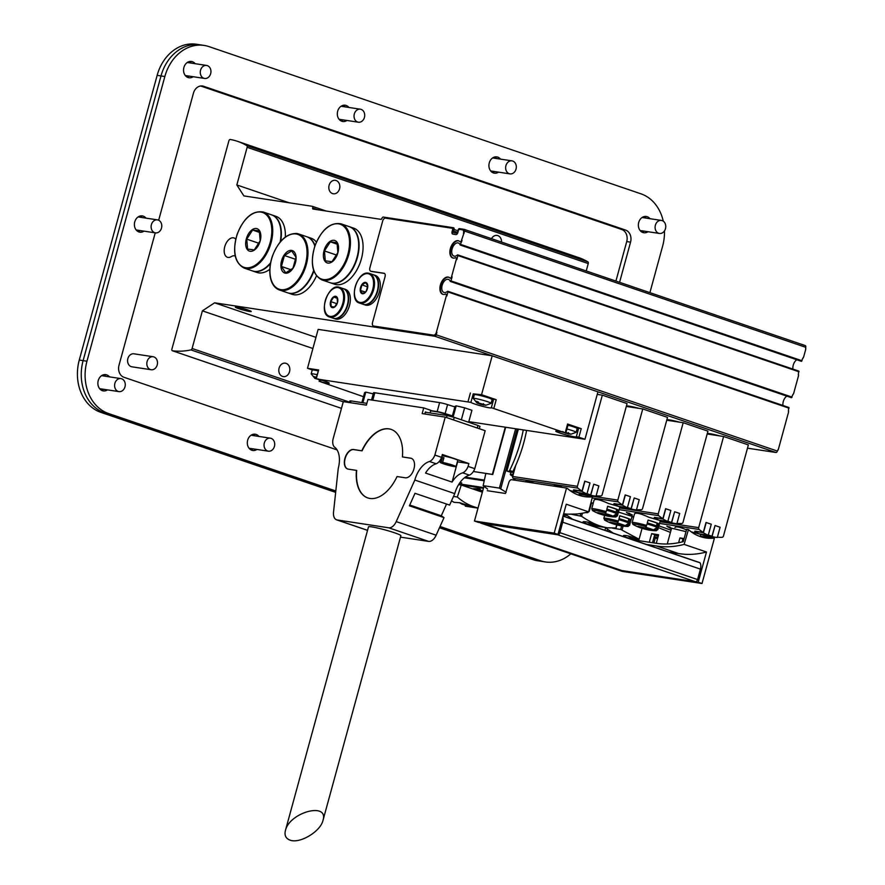 <?xml version="1.0" encoding="UTF-8"?>
<svg xmlns="http://www.w3.org/2000/svg" width="885" height="885" viewBox="0 0 885 885"><rect width="100%" height="100%" fill="white"/><g stroke="black" fill="none" stroke-linecap="round" stroke-linejoin="round"><path stroke-width="1.33" d="M373.702 326.078A3.297 1.925 108.8 0 0 373.89 326.156A3.297 1.925 108.8 0 0 374.078 326.2L434.092 335.315A3.297 1.925 108.8 0 0 436.88 332.439L436.228 334.818A1.648 0.962 108.8 0 1 434.834 336.256L214.612 302.814L202.399 310.845L192.1 348.48A1.648 0.962 108.8 0 1 190.939 349.907A138.237 80.867 108.8 0 1 172.464 350.77A1.648 0.962 108.8 0 1 172.354 350.748A1.648 0.962 108.8 0 1 171.922 349.044L228.861 140.925A1.648 0.962 108.8 0 1 230.266 139.487A138.237 80.867 108.8 0 1 237.534 141.334A138.237 80.867 108.8 0 1 246.815 145.66A1.648 0.962 108.8 0 1 247.136 147.319L236.837 184.954L243.862 195.906L312.139 206.271A1.648 0.962 108.8 0 1 312.239 206.293A1.648 0.962 108.8 0 1 312.67 207.997L312.792 209.004L381.269 219.391L381.911 218.506A1.648 0.962 108.8 0 1 383.305 217.068L453.507 227.733A1.648 0.962 108.8 0 1 453.607 227.755A1.648 0.962 108.8 0 1 454.038 229.458L453.607 231.04A1.648 0.962 -71.2 0 0 454.038 232.744A1.648 0.962 -71.2 0 0 454.138 232.766L456.251 233.087A1.648 0.962 -71.2 0 0 457.645 231.649L458.076 230.067A1.648 0.962 108.8 0 1 459.47 228.629L464.083 229.337A1.648 0.962 108.8 0 1 464.183 229.359A1.648 0.962 108.8 0 1 464.614 231.062L461.527 240.311A1.648 0.962 108.8 0 1 460.045 241.727A1.648 0.962 108.8 0 1 459.813 241.583A9.049 5.299 -71.2 0 0 458.574 240.809A9.049 5.299 -71.2 0 0 450.642 247.667A9.049 5.299 -71.2 0 0 452.733 257.944A9.049 5.299 -71.2 0 0 455.388 257.756A1.648 0.962 108.8 0 1 455.875 257.723A1.648 0.962 108.8 0 1 456.306 259.427L451.582 276.695A1.648 0.962 108.8 0 1 450.089 278.1A1.648 0.962 108.8 0 1 449.857 277.956A9.049 5.299 -71.2 0 0 448.618 277.182A9.049 5.299 -71.2 0 0 440.686 284.041A9.049 5.299 -71.2 0 0 442.777 294.318A9.049 5.299 -71.2 0 0 445.443 294.13A1.648 0.962 108.8 0 1 445.918 294.097A1.648 0.962 108.8 0 1 446.35 295.8L436.371 332.273A3.297 1.925 108.8 0 1 433.584 335.138L373.581 326.034A3.297 1.925 108.8 0 1 373.381 325.99A3.297 1.925 108.8 0 1 372.519 322.583L385.063 276.706A3.297 1.925 -71.2 0 0 384.212 273.299A3.297 1.925 -71.2 0 0 384.013 273.255L370.937 271.275A3.297 1.925 108.8 0 1 370.738 271.219A3.297 1.925 108.8 0 1 369.875 267.812L382.685 220.996A3.297 1.925 108.8 0 1 385.473 218.13L452.014 228.23A1.648 0.962 108.8 0 1 452.113 228.253A1.648 0.962 108.8 0 1 452.545 229.956L452.069 231.693A2.301 1.35 -71.2 0 0 452.677 234.082A2.301 1.35 -71.2 0 0 452.81 234.116L455.886 234.58A2.301 1.35 -71.2 0 0 457.844 232.578L458.319 230.83A1.648 0.962 108.8 0 1 459.713 229.403L462.401 229.801A3.297 1.925 108.8 0 1 462.601 229.857A3.297 1.925 108.8 0 1 463.463 233.264M777.373 450.963A3.297 1.925 -71.2 0 0 778.501 448.861L788.48 412.388A1.648 0.962 -71.2 0 0 788.336 410.894M792.783 394.61A1.648 0.962 -71.2 0 0 793.701 393.283L798.425 376.014A1.648 0.962 -71.2 0 0 798.281 374.521M802.739 358.237A1.648 0.962 -71.2 0 0 803.657 356.909L805.582 349.852A3.297 1.925 -71.2 0 0 805.649 347.595M747.482 448.175L775.957 452.5A1.648 0.962 -71.2 0 0 777.351 451.062L778.501 448.861M586.235 270.954L588.248 263.564A1.648 0.962 -71.2 0 0 587.928 261.905A138.237 80.867 -71.2 0 0 578.646 257.579L237.534 141.334M805.582 349.852L805.726 347.307A1.648 0.962 -71.2 0 0 805.295 345.604A1.648 0.962 -71.2 0 0 805.206 345.581L464.282 229.403M791.323 397.531L793.701 393.283M782.971 405.474A6.914 4.038 108.8 0 1 786.842 396.126M788.48 412.388L788.568 407.598M801.279 361.157L803.657 356.909M792.916 369.1A6.914 4.038 108.8 0 1 796.799 359.752M798.425 376.014L798.524 371.224M452.213 228.297L452.523 228.407A1.648 0.962 108.8 0 1 452.622 228.43A1.648 0.962 108.8 0 1 453.054 230.133L452.578 231.87A2.301 1.35 -71.2 0 0 452.954 234.138M462.91 229.978A3.297 1.925 108.8 0 1 463.109 230.023A3.297 1.925 108.8 0 1 463.972 233.43M456.107 257.867A1.648 0.962 108.8 0 1 456.383 257.889A1.648 0.962 108.8 0 1 456.815 259.593L457.91 255.555L457.412 254.98A6.914 4.038 -71.2 0 1 453.928 256.086A6.914 4.038 -71.2 0 1 452.323 248.243A6.914 4.038 -71.2 0 1 458.386 242.999A6.914 4.038 -71.2 0 1 460.167 244.913L462.036 240.488A1.648 0.962 108.8 0 1 460.543 241.904A1.648 0.962 108.8 0 1 460.322 241.76M458.817 240.897A9.049 5.299 -71.2 0 0 451.14 247.833A9.049 5.299 -71.2 0 0 452.987 258.011M446.151 294.24A1.648 0.962 108.8 0 1 446.427 294.274A1.648 0.962 108.8 0 1 446.859 295.977L447.965 291.928L447.456 291.353A6.914 4.038 -71.2 0 1 443.971 292.459A6.914 4.038 -71.2 0 1 442.378 284.616A6.914 4.038 -71.2 0 1 448.43 279.383A6.914 4.038 -71.2 0 1 450.211 281.286L450.985 280.899L452.091 276.861A1.648 0.962 108.8 0 1 450.598 278.277A1.648 0.962 108.8 0 1 450.365 278.133M448.861 277.282A9.049 5.299 -71.2 0 0 441.195 284.218A9.049 5.299 -71.2 0 0 443.031 294.395M384.444 273.421L371.434 271.441A3.297 1.925 108.8 0 1 371.235 271.396A3.297 1.925 108.8 0 1 371.058 271.308M235.078 255.942L235.233 255.986A9.879 5.775 -71.2 0 0 235.078 255.942A9.879 5.775 -71.2 0 0 231.317 256.595A10.2 5.974 108.8 0 1 227.423 257.269A10.2 5.974 108.8 0 1 225.067 245.687A10.2 5.974 108.8 0 1 234.005 237.954A10.2 5.974 108.8 0 1 235.731 239.182M248.099 310.049A8.23 0.697 15.3 0 1 251.218 311.431A8.23 0.697 15.3 0 1 243.109 309.993A8.23 0.697 15.3 0 1 235.399 307.106A8.23 0.697 15.3 0 1 240.156 307.803A8.23 0.697 15.3 0 1 248.099 310.049M491.507 238.673A6.803 5.487 -81.4 0 1 497.06 235.432A6.803 5.487 -81.4 0 1 501.552 242.092M332.539 193.594A6.803 5.487 -81.4 0 1 328.988 185.75A6.803 5.487 -81.4 0 1 335.349 180.33A6.803 5.487 -81.4 0 1 339.751 187.874A6.803 5.487 -81.4 0 1 333.313 193.782A6.803 5.487 -81.4 0 1 332.539 193.594M282.525 376.424A6.803 5.487 -81.4 0 1 278.974 368.58A6.803 5.487 -81.4 0 1 285.335 363.16A6.803 5.487 -81.4 0 1 289.738 370.704A6.803 5.487 -81.4 0 1 283.288 376.612A6.803 5.487 -81.4 0 1 282.525 376.424M707.281 433.595A13.164 1.117 15.3 0 1 719.693 435.896M666.847 419.822A13.164 1.117 15.3 0 1 679.271 422.112M626.425 406.049A13.164 1.117 15.3 0 1 638.173 408.162A13.164 1.117 15.3 0 1 638.837 408.339M597.275 394.256A13.164 1.117 15.3 0 1 597.751 394.389A13.164 1.117 15.3 0 1 598.415 394.566M202.399 310.845L312.903 348.502M214.612 302.814L315.945 337.351M236.837 184.954L289.141 202.776M505.678 427.245L492.746 474.526L485.821 473.464L483.155 485.644L487.569 489.062M483.155 485.644L499.405 488.111L506.187 492.27M473.375 471.506L492.37 474.393L505.28 427.19M484.383 480.057L465.278 477.159M523.267 429.922A94.297 55.158 108.8 0 1 509.638 470.455A1.482 0.863 108.8 0 1 508.554 471.307L506.884 471.052L518.344 429.17M526.597 430.42A94.297 55.158 108.8 0 1 514.119 468.928A94.297 55.158 108.8 0 1 512.846 471.55A1.482 0.863 108.8 0 1 511.762 472.391L510.767 472.247A71.088 6.029 -164.7 0 0 506.884 471.052M510.767 472.247L510.49 474.847L512.692 476.418M515.667 465.543L512.979 475.367A50.357 40.621 -81.4 0 1 512.769 475.19L514.119 468.928M512.979 475.367L512.669 476.484A1.648 1.327 98.6 0 0 513.134 478.287A49.372 39.825 98.6 0 0 515.866 480.345M573.469 490.135A49.704 40.09 98.6 0 0 578.314 492.602L586.976 493.918A49.704 40.09 -81.4 0 1 582.12 491.452L573.557 489.814L582.02 491.098L584.742 481.152L589.985 482.9L586.976 493.918M582.12 491.452L584.93 481.174M590.76 495.202L593.78 484.195L598.835 485.92L596.025 496.186A49.704 40.09 -81.4 0 1 594.466 495.987A49.704 40.09 -81.4 0 1 590.76 495.202L582.109 493.896L590.66 494.859A49.372 39.825 -81.4 0 1 587.054 493.642M590.66 494.859L593.78 484.195M582.02 491.098A49.372 39.825 -81.4 0 1 577.861 488.111A1.648 1.327 -81.4 0 1 577.396 486.308L602.331 395.152L627.089 403.593L602.154 494.748A1.648 1.327 -81.4 0 1 600.86 495.954A49.372 39.825 -81.4 0 1 596.114 495.854M582.109 493.896A49.704 40.09 98.6 0 0 585.804 494.671L594.466 495.987M553.733 486.097C554.508 485.013 557.417 485.456 562.44 487.414M569.951 490.5L582.142 493.786M525.469 481.805C526.243 480.721 529.141 481.163 534.164 483.122M602.331 395.152L597.242 394.389M460.1 482.402L461.771 482.978L460.012 482.513M575.449 514.063L568.104 514.163M464.437 477.789L484.217 480.798M483.63 487.58L459.105 483.852M613.891 503.919A49.704 40.09 98.6 0 0 618.748 506.375L627.399 507.691A49.704 40.09 -81.4 0 1 622.553 505.224L613.98 503.598L622.443 504.881L625.175 494.925L630.419 496.673L627.399 507.691M622.553 505.224L625.363 494.958M631.193 508.986L634.202 497.967L639.258 499.693L636.448 509.97A49.704 40.09 -81.4 0 1 634.888 509.771A49.704 40.09 -81.4 0 1 631.193 508.986L622.542 507.669L631.082 508.632A49.372 39.825 -81.4 0 1 627.476 507.415M631.082 508.632L634.202 497.967M622.443 504.881A49.372 39.825 -81.4 0 1 618.283 501.895A1.648 1.327 -81.4 0 1 617.818 500.091L642.753 408.936L667.522 417.377L642.576 508.521A1.648 1.327 -81.4 0 1 641.293 509.727A49.372 39.825 -81.4 0 1 636.536 509.638M622.542 507.669A49.704 40.09 98.6 0 0 626.237 508.455L634.888 509.771M612.995 516.165A10.012 0.852 -164.7 0 0 605.307 513.543A49.372 5.1 -74.2 0 0 605.738 512.902A12.346 1.051 15.3 0 0 592.895 510.822L592.895 510.822A12.346 1.051 15.3 0 0 593.249 510.999A49.372 44.925 -63.9 0 0 595.107 511.972A49.372 44.925 -63.9 0 0 595.174 512.006A10.012 0.852 -164.7 0 0 595.196 512.017A49.372 49.372 0 0 0 598.669 513.543A6.792 0.575 15.3 0 1 599.344 512.946A6.792 0.575 15.3 0 1 607.906 515.225A6.792 0.575 15.3 0 1 609.024 516.375L609.024 516.375A6.792 0.575 15.3 0 1 598.669 513.543L609.024 516.375A49.372 49.372 0 0 0 615.374 516.973L615.374 516.973A12.346 1.051 15.3 0 0 615.219 516.132A49.372 44.925 116.1 0 1 612.995 516.165L616.823 513.665L616.425 515.103A1.316 1.195 116.1 0 1 615.219 516.132M605.738 512.902L606.59 510.18A13.33 1.128 15.3 0 1 616.823 513.665M606.878 509.129L607.652 506.286A13.33 1.128 15.3 0 1 617.885 509.771L617.111 512.625A13.33 1.128 -164.7 0 0 606.878 509.129M595.107 511.972A49.372 49.372 0 0 1 592.895 510.822L591.711 508.82L594.134 499.97C595.594 498.631 600.362 499.793 608.415 503.476L622.564 507.559M615.993 512.127L616.712 509.506A12.014 1.018 -164.7 0 0 607.619 506.397M616.712 509.506L617.885 509.771M587.485 512.127A12.346 1.051 15.3 0 1 587.109 512.68L587.109 512.68A49.372 49.372 0 0 1 585.45 512.603M642.753 408.936L626.314 406.436M482.701 490.954L473.309 488.719L478.508 488.675L480.278 489.283L476.041 489.316L482.767 490.744M475.389 488.708L475.201 489.372M476.219 488.697L476.041 489.316M628.792 513.886L630.762 514.329A49.372 39.825 -81.4 0 1 630.408 514.13C632.454 514.871 632.775 515.114 631.359 514.849L629.467 514.141A49.372 39.825 98.6 0 0 630.828 514.86L630.54 514.816A49.372 39.825 -81.4 0 1 628.792 513.886M632.388 515.037L631.381 514.771M626.403 512.393L626.691 512.437A49.372 39.825 98.6 0 0 627.399 512.902L629.412 513.212A49.372 39.825 98.6 0 0 629.766 513.433L627.742 513.123A49.372 39.825 98.6 0 0 628.461 513.566L628.162 513.521A49.372 39.825 -81.4 0 1 626.403 512.393M600.24 526.697C591.49 525.59 585.77 523.942 583.071 521.741C585.295 521.309 590.35 522.604 598.249 525.657L602.11 526.951L600.24 526.697M451.516 500.855L454.082 502.326L459.934 502.746L474.106 507.481L465.311 506.165L466.351 506.308L466.583 505.435M465.322 506.154L465.554 505.291M478 508.145L465.311 506.165L465.532 505.291M564.895 513.942L572.772 519.351M478.044 507.979C470.344 506.098 463.441 502.437 457.335 497.005L461.273 485.024L482.358 492.204M572.009 514.406L581.6 516.298C590.859 522.703 599.488 526.542 607.475 527.803L615.849 527.969L616.69 524.86M453.507 496.419L457.335 497.005M458.618 484.615L461.273 485.024M458.662 484.56L483.431 488.31M592.065 502.934L593.116 503.676M654.325 517.692A49.704 40.09 98.6 0 0 659.181 520.159L667.832 521.464A49.704 40.09 -81.4 0 1 662.976 519.008L654.413 517.371L662.876 518.654L665.597 508.709L670.841 510.457L667.832 521.464M662.976 519.008L665.785 508.731M671.626 522.758L674.635 511.751L679.691 513.466L676.881 523.743A49.704 40.09 -81.4 0 1 675.321 523.544A49.704 40.09 -81.4 0 1 671.626 522.758L662.965 521.442L671.516 522.415A49.372 39.825 -81.4 0 1 667.909 521.199M671.516 522.415L674.635 511.751M662.876 518.654A49.372 39.825 -81.4 0 1 658.717 515.667A1.648 1.327 -81.4 0 1 658.252 513.864L683.187 422.709L707.945 431.15L683.01 522.305A1.648 1.327 -81.4 0 1 681.716 523.511A49.372 39.825 -81.4 0 1 676.97 523.411M662.965 521.442A49.704 40.09 98.6 0 0 666.659 522.227L675.321 523.544M653.429 529.938A10.012 0.852 -164.7 0 0 645.74 527.327A49.372 5.1 -74.2 0 0 646.172 526.675A12.346 1.051 15.3 0 0 633.328 524.606L633.328 524.606A12.346 1.051 15.3 0 0 633.671 524.783A49.372 44.925 -63.9 0 0 635.541 525.756A49.372 44.925 -63.9 0 0 635.607 525.79A10.012 0.852 -164.7 0 0 635.618 525.79A49.372 49.372 0 0 0 639.092 527.327A6.792 0.575 15.3 0 1 639.767 526.73A6.792 0.575 15.3 0 1 648.34 528.998A6.792 0.575 15.3 0 1 649.457 530.159L649.457 530.159A6.792 0.575 15.3 0 1 639.092 527.327L649.457 530.159A49.372 49.372 0 0 0 655.807 530.746L655.807 530.746A12.346 1.051 15.3 0 0 655.641 529.905A49.372 44.925 116.1 0 1 653.429 529.938L657.245 527.438L656.858 528.887A1.316 1.195 116.1 0 1 655.641 529.905M646.172 526.675L647.012 523.953A13.33 1.128 15.3 0 1 657.245 527.438M647.3 522.913L648.086 520.059A13.33 1.128 15.3 0 1 658.318 523.555L657.533 526.398A13.33 1.128 -164.7 0 0 647.3 522.913M635.541 525.756A49.372 49.372 0 0 1 633.328 524.606L632.133 522.604L634.556 513.742C636.027 512.404 640.784 513.577 648.849 517.26L662.998 521.342M656.427 525.911L657.146 523.278A12.014 1.018 -164.7 0 0 648.052 520.17M657.146 523.278L658.318 523.555M625.153 525.646A10.012 0.852 -164.7 0 0 617.464 523.035A49.372 5.1 -74.2 0 0 617.896 522.382A12.346 1.051 15.3 0 0 605.052 520.314L605.052 520.314A12.346 1.051 15.3 0 0 605.395 520.491A49.372 44.925 -63.9 0 0 607.265 521.464A49.372 44.925 -63.9 0 0 607.331 521.497A10.012 0.852 -164.7 0 0 607.342 521.497A49.372 49.372 0 0 0 610.827 523.035A6.792 0.575 15.3 0 1 611.491 522.438A6.792 0.575 15.3 0 1 620.064 524.705A6.792 0.575 15.3 0 1 621.181 525.867L621.181 525.867A6.792 0.575 15.3 0 1 610.827 523.035L621.181 525.867A49.372 49.372 0 0 0 627.531 526.453L627.531 526.453A12.346 1.051 15.3 0 0 627.365 525.613A49.372 44.925 116.1 0 1 625.153 525.646L628.981 523.146L628.582 524.595A1.316 1.195 116.1 0 1 627.365 525.613M617.896 522.382L618.748 519.661A13.33 1.128 15.3 0 1 628.981 523.146M619.024 518.621L619.81 515.767A13.33 1.128 15.3 0 1 630.043 519.263L629.268 522.106A13.33 1.128 -164.7 0 0 619.024 518.621M618.46 512.083L633.693 516.895M628.151 521.619L628.87 518.986A12.014 1.018 -164.7 0 0 619.777 515.878M628.87 518.986L630.043 519.263M683.187 422.709L666.737 420.22M466.528 504.915L466.395 505.401A15.565 12.556 98.6 0 0 468.475 505.656A15.565 12.556 98.6 0 0 468.552 505.656M466.428 505.401A15.565 12.556 -81.4 0 1 464.968 505.18A15.554 9.104 108.8 0 1 463.065 504.173M459.536 502.636A15.609 15.609 0 0 0 462.235 504.229A15.554 9.104 -71.2 0 0 462.977 504.505A15.565 12.556 -81.4 0 1 461.063 503.366A15.1 8.839 -71.2 0 0 462.479 503.587A15.565 12.556 98.6 0 0 464.393 504.715A15.554 9.104 -71.2 0 0 465.665 504.616M467.634 505.302A15.554 9.104 108.8 0 1 466.395 505.401M594.432 524.329L594.3 524.816A15.565 12.556 98.6 0 0 596.379 525.07A15.565 12.556 98.6 0 0 596.446 525.07M594.333 524.816A15.565 12.556 -81.4 0 1 592.873 524.595A15.554 9.104 108.8 0 1 590.97 523.599M587.441 522.062A15.609 15.609 0 0 0 590.14 523.643A15.554 9.104 -71.2 0 0 590.881 523.92A15.565 12.556 -81.4 0 1 588.967 522.792A15.1 8.839 -71.2 0 0 590.383 523.002A15.565 12.556 98.6 0 0 592.297 524.13A15.554 9.104 -71.2 0 0 593.569 524.031M595.528 524.716A15.554 9.104 108.8 0 1 594.3 524.816M671.472 528.511L669.89 527.925A49.372 39.825 98.6 0 0 671.261 528.644L670.963 528.599A49.372 39.825 -81.4 0 1 669.215 527.659L686.019 531.62M671.759 528.533L671.195 528.113A49.372 39.825 -81.4 0 1 670.83 527.914L671.638 528.146M666.836 526.166L667.124 526.21A49.372 39.825 98.6 0 0 667.821 526.675L669.845 526.984A49.372 39.825 98.6 0 0 670.199 527.217L668.175 526.907A49.372 39.825 98.6 0 0 668.883 527.338L668.595 527.294A49.372 39.825 -81.4 0 1 666.836 526.166M630.054 538.865L638.848 540.204C630.319 538.954 625.197 537.394 623.494 535.513C625.717 535.082 630.773 536.387 638.671 539.43L639.025 539.551M604.975 527.416L613.194 533.124M612.431 528.19L620.695 529.44L639.103 539.253M566.887 515.501L563.314 514.959M632.498 516.707L633.538 517.459M694.758 531.465A49.704 40.09 98.6 0 0 699.604 533.932L708.254 535.248A49.704 40.09 -81.4 0 1 703.409 532.781L694.847 531.144L703.309 532.427L706.031 522.482L711.274 524.23L708.254 535.248M703.409 532.781L706.219 522.515M712.049 536.542L715.058 525.524L720.113 527.25L717.304 537.516A49.704 40.09 -81.4 0 1 715.744 537.317A49.704 40.09 -81.4 0 1 712.049 536.542L703.398 535.226L711.949 536.188A49.372 39.825 -81.4 0 1 708.332 534.971M711.949 536.188L715.058 525.524M703.309 532.427A49.372 39.825 -81.4 0 1 699.139 529.451A1.648 1.327 -81.4 0 1 698.674 527.637L723.609 436.493L748.378 444.923L723.443 536.078A1.648 1.327 -81.4 0 1 722.149 537.284A49.372 39.825 -81.4 0 1 717.392 537.184M703.398 535.226A49.704 40.09 98.6 0 0 707.093 536.011L715.744 537.317M682.855 539.452A12.346 1.051 15.3 0 1 683.806 539.695M674.978 527.537L674.989 527.526C675.996 526.21 679.835 526.984 686.494 529.872M691.24 531.841L703.42 535.115M654.579 535.159A12.346 1.051 15.3 0 1 658.241 536.144M658.883 525.856L671.018 530.192M723.609 436.493L707.17 433.993M634.855 538.102L634.722 538.589A15.565 12.556 98.6 0 0 636.813 538.843A15.565 12.556 98.6 0 0 636.879 538.843M634.766 538.6A15.565 12.556 -81.4 0 1 633.306 538.379A15.554 9.104 108.8 0 1 631.392 537.372M627.874 535.834A15.609 15.609 0 0 0 630.562 537.416A15.554 9.104 -71.2 0 0 631.304 537.693A15.565 12.556 -81.4 0 1 629.39 536.564A15.1 8.839 -71.2 0 0 630.817 536.775A15.565 12.556 98.6 0 0 632.731 537.914A15.554 9.104 -71.2 0 0 634.003 537.803M635.961 538.489A15.554 9.104 108.8 0 1 634.722 538.589M284.417 255.522L291.685 250.909L295.966 257.269L292.968 268.221L285.7 272.823L281.419 266.474L284.417 255.522L295.811 259.393M281.419 266.474L291.298 269.837M291.608 250.411A11.848 6.936 108.8 0 1 292.935 268.409A11.848 6.936 108.8 0 1 280.943 266.584A11.848 6.936 108.8 0 1 291.608 250.411M296.785 233.507A29.625 17.324 108.8 0 1 298.555 233.939L306.807 236.749A29.625 17.324 108.8 0 1 314.85 246.052M313.644 270.423A29.625 17.324 108.8 0 1 287.702 292.824L279.45 290.014C274.737 288.256 271.695 283.997 270.334 277.27C269.184 270.766 269.859 263.752 272.359 256.252C278.399 240.897 286.519 233.308 296.718 233.485L298.555 233.939A29.625 17.324 108.8 0 1 305.402 267.569A29.625 17.324 108.8 0 1 279.45 290.014M306.995 236.815A29.625 17.324 108.8 0 1 307.183 236.881A29.625 17.324 108.8 0 1 315.027 245.576M313.854 271.031A29.625 17.324 108.8 0 1 288.079 292.957A29.625 17.324 108.8 0 1 287.89 292.891M307.183 236.881L311.188 238.242A29.625 17.324 108.8 0 1 316.41 242.081M316.465 275.899A29.625 17.324 108.8 0 1 292.083 294.318L288.079 292.957M361.954 284.915L365.594 282.614L367.729 285.789L366.224 291.276L362.596 293.577L360.46 290.402L361.954 284.915L367.651 286.862M360.46 290.402L365.394 292.083M365.549 282.37A5.929 3.463 108.8 0 1 366.213 291.364A5.929 3.463 108.8 0 1 360.217 290.457A5.929 3.463 108.8 0 1 365.549 282.37M368.602 273.211A15.631 9.149 108.8 0 1 369.543 273.432L373.249 274.704A15.631 9.149 108.8 0 1 376.855 292.448A15.631 9.149 108.8 0 1 363.16 304.296L359.454 303.035C348.214 300.269 357.308 270.489 368.536 273.188L369.543 273.432A15.631 9.149 108.8 0 1 373.149 291.187A15.631 9.149 108.8 0 1 359.454 303.035M373.437 274.77A15.631 9.149 108.8 0 1 373.625 274.826A15.631 9.149 108.8 0 1 377.242 292.581A15.631 9.149 108.8 0 1 363.536 304.429A15.631 9.149 108.8 0 1 363.348 304.351M373.625 274.826L375.351 275.412A15.631 9.149 108.8 0 1 378.968 293.167A15.631 9.149 108.8 0 1 365.262 305.015L363.536 304.429M371.545 399.987L373.525 392.752A6.582 0.553 15.3 0 1 374.82 392.774L439.624 402.609A6.582 0.553 15.3 0 1 447.589 404.611L454.857 406.923M430.718 410.618L437.168 411.591A6.582 0.553 15.3 0 1 445.133 413.594L452.39 415.906M430.663 410.839L438.429 412.023L452.357 416.05M452.169 416.724L455.012 406.359L456.173 405.839L464.625 407.819L471.915 410.297L468.641 422.278M464.625 407.819L461.351 419.789M456.173 405.839L453.109 417.001M362.872 402.73L365.77 392.121L364.609 392.63L361.888 402.587M365.77 392.121L373.227 393.858M565.869 432.853L568.203 424.313L567.584 424.026L581.235 428.672L578.69 428.097L576.378 436.626A10.697 0.907 15.3 0 1 576.434 436.803A10.697 0.907 15.3 0 1 565.869 434.856A10.697 0.907 15.3 0 1 555.791 431.161A10.697 0.907 15.3 0 1 564.53 432.621L491.341 407.686A10.697 0.907 15.3 0 1 491.407 407.83A10.697 0.907 15.3 0 1 481.761 406.126A10.697 0.907 15.3 0 1 470.886 402.387L317.759 379.145A10.697 0.907 15.3 0 1 329.264 383.216A10.697 0.907 15.3 0 1 320.536 381.756L363.492 396.701M578.613 428.362A10.697 0.907 15.3 0 1 577.186 428.318M474.437 394.489A10.697 0.907 15.3 0 1 473.221 393.847L481.551 394.71L496.208 399.699L493.664 399.124L491.352 407.642L493.664 399.124M493.587 399.389A10.697 0.907 15.3 0 1 492.16 399.345M312.272 369.908L307.493 368.282L318.644 369.974L315.989 378.514M581.235 428.672L578.901 437.212L576.367 436.659L578.69 428.097M578.901 437.212L584.963 439.281L597.939 391.834L492.193 355.792L481.551 394.71M492.193 355.792L318.135 329.375L307.493 368.282M584.963 439.281L468.818 421.647M483.387 403.671L484.018 405.109L480.787 404.312L477.037 402.996L475.787 401.259A6.748 0.575 15.3 0 1 477.247 401.48L478.674 403.007L485.323 404.954M478.365 402.83L477.247 403.106L478.453 401.989L477.214 402.786M477.247 403.106L477.701 402.509M480.168 403.449L480.787 404.312L481.882 403.936M485.268 404.932L484.018 405.109M477.037 402.996L473.331 398.515A9.215 0.785 15.3 0 1 473.32 398.471A9.215 0.785 15.3 0 1 475.134 398.482A9.215 0.785 15.3 0 1 487.591 401.713A9.215 0.785 15.3 0 1 491.098 403.328A9.215 0.785 15.3 0 1 491.064 403.372L485.599 405.33M321.775 380.262L315.104 378.492L316.321 377.375L315.071 378.172L313.644 376.645A6.748 0.575 15.3 0 1 315.104 376.866L316.122 378.039M316.233 378.216L315.104 378.492L315.558 377.895M319.75 379.322L318.644 379.698L318.036 378.835M314.894 378.382L311.188 373.901A9.215 0.785 15.3 0 1 311.188 373.857A9.215 0.785 15.3 0 1 312.991 373.868A9.215 0.785 15.3 0 1 317.029 374.698M565.957 432.522L570.338 433.938M568.413 432.643L569.044 434.081L562.274 432.079L562.727 431.482M563.391 431.803L562.229 432.057M566.986 432.798L565.803 433.285L565.194 432.422M570.294 433.916L569.044 434.081M566.931 428.982A9.215 0.785 15.3 0 1 572.617 430.685A9.215 0.785 15.3 0 1 576.124 432.3A9.215 0.785 15.3 0 1 576.091 432.345L570.626 434.314M361.81 450.764A36.208 21.174 108.8 0 1 391.104 429.38A36.208 21.174 108.8 0 1 402.409 456.925L410.673 458.187A10.2 5.974 108.8 0 1 411.282 458.33A10.2 5.974 108.8 0 1 413.804 469.404A10.2 5.974 108.8 0 1 405.308 477.8L397.044 476.539A36.208 21.174 108.8 0 1 367.751 497.923A36.208 21.174 108.8 0 1 356.445 470.377L348.181 469.127A10.2 5.974 108.8 0 1 347.573 468.973A10.2 5.974 108.8 0 1 345.05 457.899A10.2 5.974 108.8 0 1 353.546 449.514L362.065 450.852L353.801 449.602A10.2 5.974 -71.2 0 0 345.338 457.877A10.2 5.974 -71.2 0 0 347.705 469.017M356.445 470.377L356.699 470.466A36.208 21.174 -71.2 0 0 367.872 497.967M411.403 458.375A10.2 5.974 -71.2 0 0 410.928 458.264L402.409 456.925M391.236 429.424A36.208 21.174 -71.2 0 0 362.065 450.852M289.981 840.108C285.789 838.504 284.262 835.307 285.424 830.506C289.583 812.209 328.966 801.644 322.981 820.428C320.514 831.579 299.617 844.036 289.981 840.108M446.538 504.041L441.294 515.778L444.016 517.614L409.401 505.811L414.999 493.299L449.624 505.092L454.746 493.631A21.727 12.711 -71.2 0 1 469.415 475.112A9.215 5.387 108.8 0 0 474.78 468.674L485.168 430.718L451.925 419.39L478.486 428.44M409.755 505.025L441.294 515.778M444.016 517.614L436.139 535.215A9.879 5.775 108.8 0 1 428.65 541.399L400.485 537.129M453.74 466.251L448.463 464.348M448.363 464.691L441.161 462.235L442.467 457.49A8.23 0.697 15.3 0 1 443.927 457.722L442.622 462.468L455.1 466.716A8.23 0.697 15.3 0 0 456.041 466.649L457.766 460.322A8.23 0.697 15.3 0 0 454.647 458.884A8.23 0.697 15.3 0 0 446.737 456.638A8.23 0.697 15.3 0 0 441.947 455.919M442.467 457.49L443.85 457.965M453.673 466.506A8.23 0.697 15.3 0 1 444.956 464.282A8.23 0.697 15.3 0 1 440.166 462.302A8.23 0.697 15.3 0 1 441.161 462.235M442.622 462.468A8.23 0.697 15.3 0 1 452.91 465.2A8.23 0.697 15.3 0 1 456.041 466.649M285.424 830.506L368.492 526.852A16.782 1.427 15.3 0 1 371.8 526.896A16.782 1.427 15.3 0 1 390.031 531.343A16.782 1.427 15.3 0 1 400.872 535.713L322.981 820.428M425.309 412.211L426.902 412.454L425.386 411.934L424.822 414.014M423.727 407.908L367.95 399.445L366.39 405.142L343.314 401.635L332.926 439.591A9.215 5.387 -71.2 0 0 334.486 447.08A21.727 12.711 108.8 0 1 338.247 468.408L333.534 512.094A9.879 5.775 -71.2 0 0 336.599 519.827A9.879 5.775 -71.2 0 0 337.185 519.971L388.725 527.792A9.879 5.775 -71.2 0 0 396.214 521.608L414.822 480.035A21.727 12.711 108.8 0 1 429.502 461.505A9.215 5.387 -71.2 0 0 434.867 455.067L445.243 417.112L422.167 413.605L423.727 407.908L430.796 410.319L430.088 412.941M426.902 412.454L447.102 415.519L454.215 417.366L477.966 425.453L479.969 426.382L479.327 428.727M349.442 402.564L349.896 400.905L350.925 400.916L366.877 403.339M425.541 473.055A21.727 12.711 108.8 0 1 436.194 463.784A9.215 5.387 -71.2 0 0 441.56 457.346L442.334 454.503L468.873 463.541L457.622 461.837L452.069 482.093L425.541 473.055M468.873 463.541L468.088 466.395A9.215 5.387 108.8 0 1 462.722 472.822A21.727 12.711 -71.2 0 0 452.069 482.093M468.088 466.395L474.78 468.674M445.243 417.112L451.925 419.39M434.867 455.067L441.56 457.346M462.722 472.822L469.415 475.112M429.502 461.505L436.194 463.784M414.822 480.035L454.746 493.631M562.794 516.884A7.401 4.337 108.8 0 1 562.716 522.205L559.862 532.648A2.467 1.449 108.8 0 1 557.76 534.805L484.106 523.621A1.316 0.774 108.8 0 1 483.652 523.146M699.57 562.672A0.985 0.575 108.8 0 1 700.068 562.838A7.401 4.337 108.8 0 1 700.422 569.132L697.568 579.575A2.467 1.449 108.8 0 1 695.477 581.733L621.812 570.548A1.316 0.774 108.8 0 1 621.657 570.493M481.407 522.803A0.985 0.575 108.8 0 1 480.865 523.123A2.467 1.449 108.8 0 1 480.776 523.101A2.467 1.449 108.8 0 1 480.245 522.626M619.168 569.652A0.985 0.575 108.8 0 1 618.582 570.051L480.865 523.123M578.978 494.826L581.511 495.998M583.857 496.507A49.372 39.825 98.6 0 0 590.892 496.629L592.43 496.861A49.372 39.825 -81.4 0 1 584.631 496.64A49.372 39.825 -81.4 0 1 567.174 488.255L566.533 488.044L554.198 533.135L557.992 534.429L566.256 504.218L588.614 511.84L592.43 496.861M554.198 533.135L474.471 521.033L478.265 522.327L557.992 534.429M474.471 521.033L483.973 486.33M487.259 490.699L505.457 493.465L508.831 482.579A3.297 1.925 108.8 0 1 511.618 479.703L566.533 488.044M563.634 513.798A164.566 96.266 -71.2 0 0 588.614 511.84M705.146 537.837A49.372 39.825 98.6 0 0 708.697 538.091L702.79 537.328M670.41 532.405L658.396 527.626M700.267 536.155L713.708 538.202A49.372 39.825 -81.4 0 1 705.909 537.969A49.372 39.825 -81.4 0 1 688.453 529.595L684.127 544.397L706.484 552.008L698.221 582.219L618.504 570.117L480.776 523.101M683.961 539.131L682.988 538.976L682.18 541.908M658.451 535.37L654.712 534.684L652.51 542.726M713.708 538.202L714.35 538.412L702.015 583.514L622.288 571.411L618.504 570.117M604.942 530.314L605.594 527.936M671.494 528.456L667.257 543.987M678.629 542.693L679.934 537.936L684.116 538.556M655.221 538.113L653.904 542.936M642.079 528.334L638.727 540.624M649.302 542.24L651.659 533.644L658.606 534.783L656.283 543.29M632.41 539.673L656.958 543.401A164.566 96.266 -71.2 0 0 683.275 541.631L686.66 529.274L688.198 529.507M668.717 552.041L678.618 553.545A164.566 96.266 -71.2 0 0 706.484 552.008M702.015 583.514L698.221 582.219M607.453 529.385L607.099 531.044M684.127 544.397A164.566 96.266 108.8 0 1 656.261 545.923L678.618 553.545M656.261 545.923L646.36 544.419M682.988 538.976L679.934 537.936M654.712 534.684L651.659 533.644M330.791 301.619L333.711 297.072L337.074 297.493L337.495 302.449L334.574 306.995L331.211 306.575L330.791 301.619L336.986 303.732M333.711 297.072L337.307 298.3M334.486 307.15A5.929 3.463 108.8 0 1 330.559 301.575A5.929 3.463 108.8 0 1 337.085 297.283A5.929 3.463 108.8 0 1 334.486 307.15M339.597 287.371L343.303 288.643A15.631 9.149 108.8 0 1 348.059 301.542A15.631 9.149 108.8 0 1 339.431 317.029A15.631 9.149 108.8 0 1 333.214 318.235L329.508 316.974C317.671 313.976 328.39 282.514 339.597 287.371A15.631 9.149 108.8 0 1 344.353 300.28A15.631 9.149 108.8 0 1 335.725 315.768A15.631 9.149 108.8 0 1 329.508 316.974M343.491 288.709A15.631 9.149 108.8 0 1 343.679 288.764A15.631 9.149 108.8 0 1 348.447 301.674A15.631 9.149 108.8 0 1 339.807 317.162A15.631 9.149 108.8 0 1 333.59 318.368A15.631 9.149 108.8 0 1 333.402 318.29M343.679 288.764L345.404 289.351A15.631 9.149 108.8 0 1 350.172 302.261A15.631 9.149 108.8 0 1 341.533 317.748A15.631 9.149 108.8 0 1 335.315 318.954L333.59 318.368M324.452 250.942L330.304 241.848L337.019 242.678L337.871 252.59L332.019 261.683L325.304 260.854L324.452 250.942L336.842 255.168M330.304 241.848L337.484 244.293M331.853 262.004A11.848 6.936 108.8 0 1 323.987 250.842A11.848 6.936 108.8 0 1 337.041 242.247A11.848 6.936 108.8 0 1 331.853 262.004M341.024 223.828L349.276 226.648A29.625 17.324 108.8 0 1 358.303 251.097A29.625 17.324 108.8 0 1 341.953 280.445A29.625 17.324 108.8 0 1 330.171 282.724L321.908 279.903C312.305 274.726 309.938 263.476 314.828 246.141C321.543 229.503 330.282 222.058 341.024 223.828A29.625 17.324 108.8 0 1 350.051 248.287A29.625 17.324 108.8 0 1 333.7 277.636A29.625 17.324 108.8 0 1 321.908 279.903M349.464 226.715A29.625 17.324 108.8 0 1 349.652 226.77A29.625 17.324 108.8 0 1 358.69 251.229A29.625 17.324 108.8 0 1 342.329 280.578A29.625 17.324 108.8 0 1 330.548 282.846A29.625 17.324 108.8 0 1 330.359 282.78M349.652 226.77L353.657 228.142A29.625 17.324 108.8 0 1 362.684 252.59A29.625 17.324 108.8 0 1 346.334 281.939A29.625 17.324 108.8 0 1 334.541 284.218L330.548 282.846M246.749 239.138L252.601 230.056L259.316 230.885L260.168 240.797L254.316 249.891L247.601 249.061L246.749 239.138L259.139 243.364M252.601 230.056L259.781 232.501M254.15 250.212A11.848 6.936 108.8 0 1 246.284 239.038A11.848 6.936 108.8 0 1 259.338 230.454A11.848 6.936 108.8 0 1 254.15 250.212M270.6 262.801A29.625 17.324 108.8 0 1 264.25 268.653A29.625 17.324 108.8 0 1 252.468 270.921L244.205 268.111C234.602 262.933 232.235 251.672 237.125 234.348C243.84 217.699 252.579 210.265 263.321 212.035A29.625 17.324 108.8 0 1 272.348 236.483A29.625 17.324 108.8 0 1 255.986 265.843A29.625 17.324 108.8 0 1 244.205 268.111M263.321 212.035L271.573 214.845A29.625 17.324 108.8 0 1 280.147 242.014M270.467 263.542A29.625 17.324 108.8 0 1 264.626 268.786A29.625 17.324 108.8 0 1 252.844 271.053A29.625 17.324 108.8 0 1 252.656 270.987M271.761 214.911A29.625 17.324 108.8 0 1 271.949 214.978A29.625 17.324 108.8 0 1 280.667 241.406M269.825 269.305A29.625 17.324 108.8 0 1 268.631 270.146A29.625 17.324 108.8 0 1 256.838 272.414L252.844 271.053M271.949 214.978L275.954 216.338A29.625 17.324 108.8 0 1 285.335 237.025M157.209 364.963A6.582 5.31 98.6 0 0 153.149 356.732A6.582 5.31 98.6 0 0 146.91 362.441A6.582 5.31 98.6 0 0 151.169 369.742A6.582 5.31 98.6 0 0 157.209 364.963M151.169 369.742L131.942 366.821A6.582 5.31 -81.4 0 1 127.672 359.52A6.582 5.31 -81.4 0 1 133.912 353.812L153.149 356.732M516.032 169.09A6.582 5.31 98.6 0 0 511.972 160.86A6.582 5.31 98.6 0 0 505.733 166.568A6.582 5.31 98.6 0 0 509.992 173.88A6.582 5.31 98.6 0 0 516.032 169.09M509.992 173.88L490.755 170.96A6.582 5.31 -81.4 0 1 490.666 170.938M492.646 157.928A6.582 5.31 -81.4 0 1 492.735 157.939L511.972 160.86M274.427 446.405A6.582 5.31 98.6 0 0 270.368 438.175A6.582 5.31 98.6 0 0 264.128 443.883A6.582 5.31 98.6 0 0 268.387 451.184A6.582 5.31 98.6 0 0 274.427 446.405M268.387 451.184L249.15 448.264A6.582 5.31 -81.4 0 1 249.061 448.252M251.041 435.243A6.582 5.31 -81.4 0 1 251.13 435.254L270.368 438.175M665.476 228.662A6.582 5.31 98.6 0 0 661.416 220.431A6.582 5.31 98.6 0 0 655.177 226.14A6.582 5.31 98.6 0 0 659.436 233.452A6.582 5.31 98.6 0 0 665.476 228.662M659.436 233.452L640.198 230.531A6.582 5.31 -81.4 0 1 640.109 230.509M642.09 217.5A6.582 5.31 -81.4 0 1 642.178 217.511L661.416 220.431M124.984 386.834A6.582 5.31 98.6 0 0 120.924 378.603A6.582 5.31 98.6 0 0 114.685 384.311A6.582 5.31 98.6 0 0 118.944 391.613A6.582 5.31 98.6 0 0 124.984 386.834M118.944 391.613L99.717 388.692A6.582 5.31 -81.4 0 1 99.618 388.681M101.598 375.66A6.582 5.31 -81.4 0 1 101.686 375.683L120.924 378.603M161.501 228.098A6.582 5.31 98.6 0 0 157.441 219.867A6.582 5.31 98.6 0 0 151.202 225.575A6.582 5.31 98.6 0 0 155.461 232.877A6.582 5.31 98.6 0 0 161.501 228.098M155.461 232.877L136.235 229.967A6.582 5.31 -81.4 0 1 136.135 229.945M138.115 216.936A6.582 5.31 -81.4 0 1 138.204 216.947L157.441 219.867M210.663 73.665A6.582 5.31 98.6 0 0 206.592 65.435A6.582 5.31 98.6 0 0 200.353 71.154A6.582 5.31 98.6 0 0 204.612 78.455A6.582 5.31 98.6 0 0 210.663 73.665M204.612 78.455L185.385 75.535A6.582 5.31 -81.4 0 1 185.297 75.524M187.266 62.503A6.582 5.31 -81.4 0 1 187.355 62.514L206.592 65.435M364.432 117.428A6.582 5.31 98.6 0 0 360.361 109.198A6.582 5.31 98.6 0 0 354.122 114.906A6.582 5.31 98.6 0 0 358.381 122.207A6.582 5.31 98.6 0 0 364.432 117.428M358.381 122.207L339.154 119.287A6.582 5.31 -81.4 0 1 339.066 119.276M341.035 106.266A6.582 5.31 -81.4 0 1 341.123 106.277L360.361 109.198M79.274 360.051L157.154 75.358L161.004 75.944A42.79 34.515 -81.4 0 1 200.264 44.836A42.79 34.515 98.6 0 0 161.004 75.944L83.113 360.637A42.79 34.515 98.6 0 0 104.718 412.952A42.79 34.515 -81.4 0 1 83.113 360.637L79.274 360.051A42.79 34.515 98.6 0 0 100.868 412.366L104.718 412.952L335.736 491.673L104.718 412.952L108.567 413.527A42.79 34.515 -81.4 0 1 86.962 361.213L83.113 360.637L161.004 75.944L164.842 76.53A42.79 34.515 -81.4 0 1 204.114 45.423A42.79 34.515 -81.4 0 1 208.948 46.595L641.017 193.848A42.79 34.515 -81.4 0 1 663.285 221.184M439.756 527.128L536.797 560.194A42.79 34.515 98.6 0 0 541.62 561.378A42.79 34.515 -81.4 0 1 536.797 560.194L532.947 559.608A42.79 34.515 98.6 0 0 537.77 560.791L545.47 561.953A42.79 34.515 -81.4 0 1 540.635 560.78L536.797 560.194L439.756 527.128M532.947 559.608L439.48 527.759M335.658 492.381L100.868 412.366M204.114 45.423L196.426 44.25A42.79 34.515 98.6 0 0 157.154 75.358M155.229 232.843L119.01 365.228A9.879 7.965 98.6 0 0 124 377.298L337.063 449.901M158.68 220.254L193.439 93.19A9.879 7.965 98.6 0 1 202.499 86.011A9.879 7.965 98.6 0 1 203.616 86.276L625.584 230.078L621.735 229.492L200.641 85.989M621.735 229.492A9.879 7.965 -81.4 0 1 626.724 241.572L630.562 242.147A9.879 7.965 98.6 0 0 625.584 230.078M630.562 242.147L619.577 282.315M615.916 281.065L626.724 241.572M664.48 230.885A42.79 34.515 -81.4 0 1 662.622 246.163L649.9 292.647M164.842 76.53L86.962 361.213M108.567 413.527L335.813 490.976M440.044 526.498L540.635 560.78M570.847 553.789A42.79 34.515 -81.4 0 1 545.47 561.953M144.012 231.14A8.23 6.637 -81.4 0 1 139.83 232.169A8.23 6.637 -81.4 0 1 134.509 223.042A8.23 6.637 -81.4 0 1 142.297 215.907A8.23 6.637 -81.4 0 1 143.226 216.128A8.23 6.637 -81.4 0 1 145.992 218.13M346.931 120.471A8.23 6.637 -81.4 0 1 342.749 121.499A8.23 6.637 -81.4 0 1 337.428 112.373A8.23 6.637 -81.4 0 1 345.227 105.238A8.23 6.637 -81.4 0 1 346.146 105.459A8.23 6.637 -81.4 0 1 348.911 107.461M498.543 172.132A8.23 6.637 -81.4 0 1 494.361 173.172A8.23 6.637 -81.4 0 1 489.029 164.035A8.23 6.637 -81.4 0 1 496.828 156.899A8.23 6.637 -81.4 0 1 497.757 157.121A8.23 6.637 -81.4 0 1 500.523 159.123M256.938 449.447A8.23 6.637 -81.4 0 1 252.756 450.476A8.23 6.637 -81.4 0 1 247.424 441.349A8.23 6.637 -81.4 0 1 255.223 434.203A8.23 6.637 -81.4 0 1 256.152 434.435A8.23 6.637 -81.4 0 1 258.918 436.438M647.986 231.715A8.23 6.637 -81.4 0 1 643.804 232.744A8.23 6.637 -81.4 0 1 638.472 223.606A8.23 6.637 -81.4 0 1 646.271 216.471A8.23 6.637 -81.4 0 1 647.2 216.692A8.23 6.637 -81.4 0 1 649.966 218.695M107.494 389.876A8.23 6.637 -81.4 0 1 103.313 390.904A8.23 6.637 -81.4 0 1 97.981 381.778A8.23 6.637 -81.4 0 1 105.78 374.632A8.23 6.637 -81.4 0 1 106.709 374.864A8.23 6.637 -81.4 0 1 109.474 376.855M193.162 76.718A8.23 6.637 -81.4 0 1 188.981 77.747A8.23 6.637 -81.4 0 1 183.66 68.61A8.23 6.637 -81.4 0 1 191.448 61.474A8.23 6.637 -81.4 0 1 192.377 61.707A8.23 6.637 -81.4 0 1 195.143 63.698M137.96 231.527A8.23 6.637 98.6 0 0 140.173 230.565M142.142 217.544A8.23 6.637 98.6 0 0 140.328 215.973M340.88 120.858A8.23 6.637 98.6 0 0 343.092 119.884M345.062 106.875A8.23 6.637 98.6 0 0 343.247 105.293M492.491 172.52A8.23 6.637 98.6 0 0 494.693 171.557M496.673 158.537A8.23 6.637 98.6 0 0 494.848 156.966M250.886 449.823A8.23 6.637 98.6 0 0 253.088 448.861M255.068 435.851A8.23 6.637 98.6 0 0 253.243 434.269M641.935 232.091A8.23 6.637 98.6 0 0 644.136 231.129M646.116 218.108A8.23 6.637 98.6 0 0 644.291 216.537M101.443 390.252A8.23 6.637 98.6 0 0 103.645 389.289M105.625 376.28A8.23 6.637 98.6 0 0 103.799 374.698M187.111 77.095A8.23 6.637 98.6 0 0 189.324 76.132M191.293 63.112A8.23 6.637 98.6 0 0 189.478 61.541M172.464 350.77L341.466 408.361L172.354 350.748M190.939 349.907L343.258 401.823M192.1 348.48L349.553 402.144M434.834 336.256L775.957 452.5M436.228 334.818L777.351 451.062M447.965 291.928L789.077 408.184M450.985 280.899L792.097 397.144M457.91 255.555L799.033 371.8M460.93 244.525L802.042 360.77M464.614 231.062L805.726 347.307M453.607 231.04L457.368 232.324M454.038 229.458L457.888 230.764M312.582 208.307L316.067 209.502M312.67 207.997L317.903 209.778M312.328 206.338L326.089 211.017M247.136 147.319L588.248 263.564M246.815 145.66L587.928 261.905M515.645 428.76L499.405 488.111M517.094 428.982L500.744 488.752M511.762 472.391L508.554 471.307M512.846 471.55L509.638 470.455M512.592 474.482L510.258 474.128M512.769 475.19L510.49 474.847M577.861 488.111L513.134 478.287M577.396 486.308L512.669 476.484M591.711 508.82A13.33 1.128 15.3 0 1 606.192 511.618M616.425 515.103A13.33 1.128 15.3 0 1 617.42 515.855L619.81 507.149M588.802 511.176A13.33 1.128 15.3 0 1 589.144 511.563L591.534 502.857M610.031 516.077L597.961 512.78M618.283 501.895L592.408 497.967M617.818 500.091L579.144 494.217M580.87 513.455L580.261 515.656M582.452 513.2L581.6 516.298M632.133 522.604A13.33 1.128 15.3 0 1 646.625 525.402M656.858 528.887A13.33 1.128 15.3 0 1 657.854 529.639L660.232 520.922M607.265 521.464A49.372 49.372 0 0 1 605.052 520.314L603.858 518.311A13.33 1.128 15.3 0 1 618.35 521.11M628.582 524.595A13.33 1.128 15.3 0 1 629.578 525.347L631.956 516.63M650.453 529.849L638.395 526.553M622.177 525.557L610.119 522.261M658.717 515.667L619.113 509.66M658.252 513.864L619.577 507.99M621.646 525.933L620.695 529.44M623.117 526.133L622.033 530.082M682.435 540.978A6.792 0.575 15.3 0 1 683.397 541.211L682.435 540.989M657.621 538.401L653.982 537.372M657.522 538.744A6.792 0.575 15.3 0 1 653.882 537.715L657.522 538.744M654.17 536.686A6.792 0.575 15.3 0 1 657.82 537.649L654.159 536.697M699.139 529.451L659.546 523.433M698.674 527.637L660 521.774M296.11 233.972A28.962 16.948 108.8 0 1 299.34 277.945A28.962 16.948 108.8 0 1 270.025 273.498A28.962 16.948 108.8 0 1 296.11 233.972M367.928 273.664A14.979 8.761 108.8 0 1 369.598 296.409A14.979 8.761 108.8 0 1 354.442 294.108A14.979 8.761 108.8 0 1 367.928 273.664M374.82 392.774L372.795 400.186M439.624 402.609L437.168 411.591M447.589 404.611L445.133 413.594M567.584 424.026L565.249 432.566M496.208 399.699L493.874 408.239M470.886 402.387L473.221 393.847M470.389 393.006L468.054 401.547M318.644 369.974L316.31 378.514M320.536 381.756L320.934 380.284M473.32 398.471L474.36 394.666A9.215 0.785 15.3 0 1 476.174 394.688A9.215 0.785 15.3 0 1 486.186 397.133A9.215 0.785 15.3 0 1 492.137 399.533L491.098 403.328M476.849 394.234A8.562 0.73 15.3 0 1 487.547 396.934A8.562 0.73 15.3 0 1 491.042 398.825M311.188 373.857L312.217 370.052A9.215 0.785 15.3 0 1 314.031 370.074A9.215 0.785 15.3 0 1 318.069 370.903M314.717 369.62A8.562 0.73 15.3 0 1 318.224 370.328L314.64 369.598C312.682 369.333 311.874 369.488 312.217 370.052M567.971 425.187A9.215 0.785 15.3 0 1 577.164 428.506L576.124 432.3M577.164 428.506L576.644 427.521L568.126 424.601A8.562 0.73 15.3 0 1 576.069 427.798M396.214 521.608L436.139 535.215M388.725 527.792L428.65 541.399M337.185 519.971L367.541 530.314M447.102 415.519L446.538 417.554M350.925 400.916L350.438 402.719M454.215 417.366L453.529 419.899M477.966 425.453L477.28 427.986M700.422 569.132L562.716 522.205M700.068 562.838L562.993 516.121M697.568 579.575L559.862 532.648M695.477 581.733L557.76 534.805M621.812 570.548L484.106 523.621M335.172 315.027A14.979 8.761 108.8 0 1 325.226 300.911A14.979 8.761 108.8 0 1 341.732 290.059A14.979 8.761 108.8 0 1 335.172 315.027M333.136 276.894A28.962 16.948 108.8 0 1 313.909 249.592A28.962 16.948 108.8 0 1 345.836 228.607A28.962 16.948 108.8 0 1 333.136 276.894M255.433 265.091A28.962 16.948 108.8 0 1 236.207 237.799A28.962 16.948 108.8 0 1 268.133 216.814A28.962 16.948 108.8 0 1 255.433 265.091M201.349 85.934L203.616 86.276M447.788 291.253L788.9 407.498M450.388 281.463L791.5 397.708M457.744 254.88L798.856 371.125M460.333 245.09L801.445 361.334M464.183 229.359L805.295 345.604M312.239 206.293L326.145 211.028M578.878 495.213L579.376 493.365M597.84 512.614L610.219 515.999M617.42 515.855L615.374 516.973M589.144 511.563L587.109 512.68M632.034 407.31L632.189 406.724M593.271 503.111L591.091 502.78M607.475 527.803L589.62 525.093M616.933 524.927L616.126 527.891M603.858 518.311L604.654 515.413M638.262 526.387L650.641 529.783M657.854 529.639L655.807 530.746M609.986 522.095L622.376 525.491M629.578 525.347L627.531 526.453M672.456 421.083L672.622 420.497M700.157 536.542L700.666 534.695M712.89 434.856L713.044 434.269M319.186 381.535L319.618 379.964M474.36 394.666C474.017 394.102 474.814 393.947 476.783 394.212L487.502 396.923L492.137 399.533M440.166 462.302L441.427 457.689M336.599 519.827L367.529 530.369M621.735 570.526L484.018 523.599M699.858 562.65L563.026 516.021"/></g></svg>
